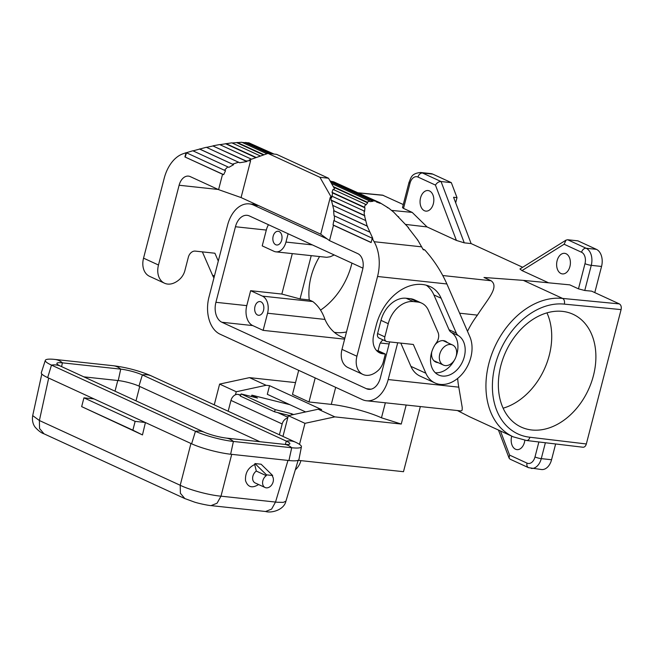<?xml version="1.0" encoding="UTF-8"?>
<svg xmlns="http://www.w3.org/2000/svg" width="654" height="654" viewBox="0 0 654 654"><rect width="100%" height="100%" fill="white"/><g stroke="black" fill="none" stroke-linecap="round" stroke-linejoin="round"><path stroke-width="0.98" d="M555.638 443.976L551.559 459.746A13.791 9.123 96.2 0 1 541.545 469.539L528.546 467.675A4.594 3.368 -65.3 0 1 527.034 463.122L509.58 455.102L500.433 430.953M548.583 282.814L522.015 270.593L519.93 268.99L566.037 240.124L567.639 239.74L577.932 240.852L596.423 249.354A13.791 9.123 96.2 0 1 601.549 266.456L594.788 292.6M621.087 309.604L586.336 443.976L529.928 437.24A69.667 51.02 -65.3 0 1 495.168 365.079A69.667 51.02 -65.3 0 1 564.353 304.135L621.087 309.604C621.602 306.865 621.03 304.968 619.379 303.906L591.633 291.153L584.758 290.49L578.471 288.847L569.789 284.858L523.355 280.378L484.001 277.476L491.097 280.746C499.681 287.09 487.263 299.614 477.428 315.13A74.262 54.388 114.7 0 0 467.496 331.308M531.784 429.989A62.081 45.461 -65.3 0 1 521.189 427.087A62.081 45.461 -65.3 0 1 503 358.605A62.081 45.461 -65.3 0 1 562.465 311.378A62.081 45.461 -65.3 0 1 573.059 314.28A62.081 45.461 -65.3 0 1 591.241 382.77A62.081 45.461 -65.3 0 1 531.784 429.989M457.669 378.413A74.262 54.388 114.7 0 0 458.797 387.168L462.214 407.417L462.157 410.181L461.16 410.949L366.502 400.763A29.888 19.767 96.2 0 1 362.324 399.602L220.071 334.194A29.888 19.767 -83.8 0 1 208.961 297.145L227.592 225.099A29.888 19.767 -83.8 0 1 249.297 203.885A29.888 19.767 -83.8 0 1 253.474 205.045L327.221 238.955M457.465 410.581L469.4 416.688L513.259 436.856A74.262 54.388 -65.3 0 1 491.497 354.926A74.262 54.388 -65.3 0 1 562.628 298.428L619.379 303.906M566.037 240.124L564.108 244.236L581.569 252.264A9.197 6.082 96.2 0 1 584.987 263.668L578.471 288.847M362.929 268.156L249.378 215.943A16.088 10.644 96.2 0 0 247.13 215.321A16.088 10.644 96.2 0 0 235.448 226.742L215.91 302.303A16.088 10.644 96.2 0 0 221.886 322.25L366.412 388.705A16.088 10.644 96.2 0 0 368.66 389.334A16.088 10.644 96.2 0 0 380.35 377.906L389.653 341.911M557.11 260.684A10.35 6.842 -83.8 0 0 562.399 273.912A10.35 6.842 -83.8 0 0 569.912 266.57A10.35 6.842 -83.8 0 0 564.623 253.335A10.35 6.842 -83.8 0 0 557.11 260.684M263.529 310.388A6.9 4.562 -83.8 0 0 259.998 301.568A6.9 4.562 -83.8 0 0 254.995 306.464A6.9 4.562 -83.8 0 0 258.518 315.277A6.9 4.562 -83.8 0 0 263.529 310.388M246.771 305.631L250.637 290.695L262.442 296.123A13.791 9.123 -83.8 0 1 267.568 313.225L263.137 330.36L252.755 325.586A16.088 10.644 96.2 0 1 246.771 305.631L215.91 302.303M319.937 177.299L267.993 153.412L276.568 154.344L328.512 178.223L319.937 177.299L331.701 197.949L331.635 196.045L364.074 210.964L364.409 215.387L331.406 200.214L330.278 197.295L320.73 234.189L329.51 240.631L333.483 225.262L371.12 242.569L372.216 238.35L374.129 241.71A35.864 23.716 96.2 0 1 377.546 276.487L446.895 283.967L469.842 336.704A30.812 22.563 114.7 0 1 463.817 371.995A30.812 22.563 114.7 0 1 434.975 382.958A30.812 22.563 114.7 0 1 425.852 373.23L413.336 344.47L387.135 341.641A4.594 3.368 -65.3 0 1 386.351 341.429A4.594 3.368 -65.3 0 1 384.846 336.875L388.255 323.697A25.293 18.525 114.7 0 1 413.361 301.576L417.71 302.042L410.459 298.706L406.109 298.24A25.293 18.525 114.7 0 0 380.996 320.362L377.587 333.54L384.846 336.875M400.804 343.113L410.916 366.363A30.812 22.563 114.7 0 0 420.04 376.091L434.975 382.958M522.669 267.273L471.117 243.574L464.258 242.838L456.402 240.427L427.054 226.938L412.192 212.395L391.615 210.408M427.054 226.938L405.415 224.396M358.351 192.816L382.574 195.154L403.281 204.547M403.51 208.405L402.488 207.612L408.995 182.441A4.594 0.744 14.5 0 0 410.017 183.218L403.51 208.405L412.192 212.395M344.887 338.159A55.181 40.409 -65.3 0 1 341.282 336.777A55.181 40.409 -65.3 0 1 324.973 319.422C322.316 311.737 318.261 305.786 312.8 301.559L309.244 299.924A55.181 40.409 -65.3 0 1 319.585 256.564M334.21 254.946L330.27 256.752L326.657 257.308L275.955 251.855A13.791 9.123 -83.8 0 0 285.97 242.062L288.12 233.756M346.489 331.97A55.181 40.409 -65.3 0 1 335.837 332.526A55.181 40.409 -65.3 0 1 334.325 332.322M397.706 342.786L388.198 379.549A29.888 19.767 96.2 0 1 366.502 400.763M456.222 355.923A11.036 8.085 -65.3 0 1 443.379 365.063A11.036 8.085 -65.3 0 1 439.758 354.141A11.036 8.085 -65.3 0 1 452.601 345.001A11.036 8.085 -65.3 0 1 456.222 355.923M275.955 251.855A13.791 9.123 -83.8 0 1 274.026 251.316L262.221 245.888L266.309 230.069A16.088 10.644 96.2 0 1 268.475 224.723M263.137 330.36L344.633 339.156M380.342 343.007L389.13 343.955M455.674 202.805L457.007 197.639L451.325 182.638L432.834 174.136A13.791 9.123 -83.8 0 0 430.904 173.604L420.62 172.493A13.791 9.123 -83.8 0 1 422.549 173.032A4.594 3.368 114.7 0 0 417.98 177.054A9.197 6.082 -83.8 0 0 410.017 183.218M457.007 197.639L453.582 197.271L471.117 243.574M451.325 182.638L441.041 181.534C438.826 181.542 436.962 182.728 435.441 185.082L417.98 177.054M511.73 436.153A10.35 6.842 -83.8 0 0 511.665 436.398A10.35 6.842 -83.8 0 0 516.954 449.625A10.35 6.842 -83.8 0 0 524.467 442.284A10.35 6.842 -83.8 0 0 524.843 440.281M528.546 467.675L510.079 459.182L509.098 458.135L509.58 455.102M433.349 203.778A10.35 6.842 96.2 0 1 425.844 211.119A10.35 6.842 96.2 0 1 420.547 197.892A10.35 6.842 96.2 0 1 428.059 190.551A10.35 6.842 96.2 0 1 433.349 203.778M250.637 290.695L281.841 294.063L300.039 298.927L309.244 299.924M292.305 253.613L281.841 294.063M311.23 255.657L300.039 298.927M513.259 436.856L526.552 440.502L582.976 447.238C584.537 447.262 585.657 446.175 586.336 443.976M546.957 312.865A62.081 45.461 -65.3 0 1 503.122 408.194M281.702 240.1A6.9 4.562 -83.8 0 0 278.179 231.279A6.9 4.562 -83.8 0 0 273.168 236.176A6.9 4.562 -83.8 0 0 276.699 244.997A6.9 4.562 -83.8 0 0 281.702 240.1M377.546 276.487L356.921 356.258A18.394 13.472 -65.3 0 0 362.954 374.448A18.394 13.472 -65.3 0 0 371.962 374.431A20.691 15.156 -65.3 0 0 378.388 370.238A13.791 10.104 -65.3 0 0 383.179 362.406L385.337 354.051L378.086 350.716L379.549 345.042A6.9 5.052 -65.3 0 1 383.081 339.925M351.942 263.104A62.081 45.461 -65.3 0 1 320.509 310.143M362.954 374.448L348.018 367.581A18.394 13.472 -65.3 0 1 341.985 349.383L362.61 269.62A12.876 8.518 -83.8 0 0 357.828 253.654L329.51 240.631M222.556 174.258L184.918 156.952L223.684 174.651L222.556 174.258L218.583 189.635L190.257 176.613A12.876 8.518 -83.8 0 0 188.458 176.114A12.876 8.518 -83.8 0 0 179.114 185.245L158.481 265.017L143.545 258.15A18.394 13.472 -65.3 0 0 149.578 276.34L164.514 283.207A18.394 13.472 -65.3 0 1 158.481 265.017M252.934 203.01L253.507 204.334M218.297 261.044L214.904 253.229L195.219 251.103A6.9 5.052 -65.3 0 0 188.368 257.145L184.739 271.165A13.791 10.104 -65.3 0 1 179.948 278.996A20.691 15.156 -65.3 0 1 173.523 283.19A18.394 13.472 -65.3 0 1 164.514 283.207M184.918 156.952L186.006 152.734L182.948 153.813A35.864 23.716 -83.8 0 0 164.179 178.379L143.545 258.15M202.364 251.88L212.476 275.121A30.812 22.563 114.7 0 0 213.94 277.917M185.262 156.993A31.727 23.233 -65.3 0 1 186.57 152.84M224.428 170.253L186.325 152.734L192.816 150.772L227.796 166.86L224.428 170.253L225.532 170.702L223.684 174.651M320.73 234.189L241.073 197.565L218.583 189.635M422.95 249.084L424.798 249.934C433.962 260.178 441.327 271.524 446.895 283.967M456.01 356.651A22.073 16.162 -65.3 0 0 451.195 332.322L458.446 335.657A9.197 6.736 -65.3 0 1 456.296 333.066L441.148 298.257A36.788 26.937 -65.3 0 0 430.258 286.64A36.788 26.937 -65.3 0 0 430.111 286.575A46.442 34.016 -65.3 0 0 376.254 325.112L373.769 334.742A18.394 13.472 -65.3 0 0 379.802 352.931A18.394 13.472 -65.3 0 0 382.942 353.789L385.337 354.051M458.446 335.657A22.073 16.162 -65.3 0 1 462.076 362.684A22.073 16.162 -65.3 0 1 438.63 375.02A22.073 16.162 -65.3 0 1 436.3 342.917A9.197 6.736 -65.3 0 0 438.049 332.445L428.452 310.38A22.988 16.841 114.7 0 0 421.642 303.121A22.988 16.841 114.7 0 0 417.71 302.042M408.022 227.478L417.824 240.173L423.269 249.771L424.798 249.934M431.779 351.827A11.494 8.42 114.7 0 0 435.793 362.079A11.494 8.42 114.7 0 0 438.123 362.643M447.344 342.59A11.494 8.42 114.7 0 0 445.399 341.184A11.494 8.42 114.7 0 0 435 344.813M454.44 360.068A22.073 16.162 -65.3 0 1 435.286 372.731M451.195 332.322A9.197 6.736 -65.3 0 1 449.045 329.73L433.896 294.921A36.788 26.937 -65.3 0 0 426.277 285.209M378.086 350.716L376.549 350.552M386.351 341.429L379.099 338.093A4.594 3.368 -65.3 0 1 377.587 333.54M421.642 303.121L414.383 299.785A22.988 16.841 114.7 0 0 410.459 298.706M193.004 150.861L206.329 147.281L239.626 162.748L246.877 161.571L212.959 145.973L206.525 147.371M267.993 153.412L249.19 160.009L250.613 160.663L246.084 160.982L212.959 145.973M213.09 145.809L219.67 144.567L251.504 159.2M219.899 144.673L225.646 143.774L255.869 157.671M260.513 156.044L231.818 142.85L225.646 143.774M232.121 142.989L241.825 142.253L266.922 153.788M242.315 142.474L248.912 142.825L273.151 153.968M250.752 143.676L274.075 154.074M186.006 152.734L186.439 152.783M372.216 238.35L372.788 238.408L367.131 226.006L334.063 210.801L333.614 210.686L334.031 215.722L369.469 231.998M408.595 227.739L393.724 212.198L388.877 208.258L379.917 202.732L380.203 203.369L376.312 201.906L375.976 201.252L372.494 200.664L372.886 201.326L369.984 201.645L369.551 200.982L367.196 202.2L367.662 202.846L365.97 204.915L365.48 204.301L364.433 207.244L364.94 207.817L364.58 211.479L364.074 210.964M364.409 215.387L367.131 226.006M417.824 240.173L417.35 239.961M397.885 216.449L398.695 216.817M332.142 196.282L332.494 192.897L331.995 192.325L333.041 189.39L365.48 204.301M333.712 189.693L334.464 188.671L328.512 178.223M364.94 207.817L332.494 192.897M367.662 202.846L333.622 187.191M331.995 192.325L364.433 207.244M330.417 181.575L330.474 181.338A32.185 23.577 -65.3 0 1 333.785 181.853L375.976 201.252M336.761 183.218L379.917 202.732M387.201 207.49L388.877 208.258M372.494 200.664L330.474 181.338M372.886 201.326L330.597 181.886M369.551 200.982L331.513 183.488M367.196 202.2L333.287 186.611M330.278 197.295L331.701 197.949M250.613 160.663L241.073 197.565M227.796 166.86L228.851 167.359L233.576 164.694L199.593 149.063M233.576 164.694L199.527 148.94M238.735 162.176L232.595 164.146M246.084 160.982L246.877 161.571M225.957 143.578L256.294 157.524M263.546 154.973L236.674 142.621M264.077 154.785L237.14 142.409M268.892 153.51L245.185 142.613M270.274 153.657L245.773 142.392M333.483 225.262L333.041 224.935L333.842 220.504L334.292 220.758L334.488 215.91M334.063 210.801L331.406 200.214M333.041 224.935L371.153 242.454M334.292 220.758L372.396 238.277M367.605 226.309L333.614 210.686M365.439 220.439L333.033 205.536M364.916 215.845L330.998 200.247M298.142 460.334L403.493 471.697L420.342 406.575M406.167 405.047L401.254 424.045L334.832 416.876L304.96 423.334L299.516 444.393M214.25 404.834L219.613 384.094L249.485 377.636L295.526 382.606M401.254 424.045L381.47 417.808A36.788 5.976 -165.5 0 0 331.276 404.385L308.982 401.973L292.485 394.387L298.698 370.352M334.832 416.876L318.187 409.224L321.621 409.6L269.554 385.656L266.129 385.288L249.485 377.636M381.47 417.808L385.353 402.799M308.982 401.973L315.203 377.938M269.554 385.656L267.314 394.321L305.631 411.938M318.187 409.224L288.316 415.682L282.953 436.422M304.96 423.334L288.316 415.682M295.306 469.809A13.791 10.104 114.7 0 0 300.881 460.686L300.897 460.629M279.381 434.779L282.176 423.964A6.9 5.052 -65.3 0 1 287.719 417.988M48.682 378.069L39.387 420.514L32.7 415.609C31.588 422.353 34.4 426.253 35.259 427.315C38.398 430.79 41.308 432.956 43.998 433.815L39.559 428.525L39.387 420.514L180.218 485.268L180.39 493.279L184.829 498.569L194.549 502.117C199.642 503.735 209.051 505.583 211.062 505.616L217.071 503.212L220.987 496.173L231.72 454.342M301.437 446.756L298.935 459.5A28.588 4.643 -165.5 0 1 288.937 460.522L230.633 454.228A28.588 4.643 -165.5 0 1 191.622 443.796L195.448 431.305A27.82 4.521 14.5 0 0 233.404 441.458L291.709 447.745A27.82 4.521 14.5 0 0 301.437 446.756A27.82 4.521 14.5 0 0 295.24 442.071L151.287 375.887A27.82 4.521 14.5 0 0 149.455 375.077C137.822 370.401 125.781 367.286 113.33 365.733A27.591 18.247 96.2 0 1 120.72 369.134L62.424 362.839A15.868 2.575 14.5 0 0 56.873 363.403A15.868 2.575 14.5 0 0 60.405 366.077L204.359 432.269A15.868 2.575 14.5 0 0 205.405 432.727C212.068 435.278 218.935 437.06 226.014 438.057L284.31 444.344A15.868 2.575 14.5 0 0 284.327 444.352A15.868 2.575 14.5 0 0 289.845 443.829A15.868 2.575 14.5 0 0 286.329 441.115L142.368 374.922A15.868 2.575 14.5 0 0 120.72 369.134L118.243 380.563L83.835 376.851M259.9 441.712L138.95 386.105A15.173 2.461 14.5 0 0 118.243 380.563M61.599 366.624L62.424 362.839A27.591 18.247 96.2 0 0 55.034 359.438L55.001 359.438A27.591 18.247 96.2 0 1 55.034 359.438A27.82 4.521 14.5 0 0 55.001 359.438L113.33 365.733A27.591 18.247 96.2 0 0 113.322 365.733L55.034 359.438A27.82 4.521 14.5 0 0 45.314 360.346L41.325 372.706A28.588 4.643 -165.5 0 0 47.668 377.603L191.622 443.796M145.253 422.476L135.141 421.38L132.868 430.169L142.474 434.926L145.417 422.549M132.868 430.169L81.66 406.625L142.474 434.926M94.045 398.924L83.933 397.836L81.66 406.625M83.933 397.836L135.141 421.38M204.359 432.269A27.591 20.209 -65.3 0 0 195.448 431.305L51.486 365.112A27.591 20.209 -65.3 0 1 60.405 366.077M258.575 484.524C252.166 488.53 247.817 487.246 245.528 480.657C245.054 473.071 248.103 467.692 254.684 464.528L254.954 463.555L261.126 464.226L272.661 475.507L272.448 476.325A6.9 5.052 -65.3 0 1 271.917 484.581A6.9 5.052 -65.3 0 1 265.115 487.524A6.9 5.052 -65.3 0 1 262.614 482.039A6.9 5.052 -65.3 0 1 266.276 475.654L266.489 474.837L254.954 463.555M265.115 487.524L255.158 482.946A6.9 5.052 -65.3 0 1 252.657 477.461A6.9 5.052 -65.3 0 1 256.319 471.076L254.684 464.528M256.319 471.076L266.276 475.654M266.489 474.837L272.661 475.507M287.973 460.416L275.522 502.059L271.606 509.098L265.606 511.502C271.083 513.276 283.877 510.259 285.921 501.209L283.239 502.378L277.321 502.256L220.987 496.173C209.28 495.192 189.742 489.96 180.218 485.268L190.943 443.477M228.164 411.235L230.968 400.411A6.9 5.052 -65.3 0 1 238.26 394.452L240.721 395.016M266.129 385.288L236.257 391.746L219.613 384.094M235.473 394.763L236.257 391.746M293.548 414.554L291.651 413.745L291.316 415.037M251.496 396.537L251.855 395.147L257.512 398.049L241.097 393.929L240.353 396.087L274.492 411.791L289.215 415.486M289.902 404.703L251.855 395.147M291.651 413.745L275.236 409.625L241.097 393.929M275.236 409.625L274.492 411.791M45.314 360.346A27.82 4.521 14.5 0 0 51.486 365.112L47.668 377.603M523.355 280.378L562.628 298.428C564.288 299.491 564.86 301.388 564.353 304.135M567.639 239.74L586.131 248.242A4.594 3.368 114.7 0 0 581.569 252.264M596.423 249.354L586.131 248.242A13.791 9.123 96.2 0 1 591.257 265.344L584.758 290.49M601.549 266.456L591.257 265.344A4.594 0.744 -165.5 0 1 584.987 263.668M425.852 373.23L410.916 366.363M358.67 192.963L383.244 195.333M551.559 459.746L541.275 458.634A4.594 0.744 -165.5 0 1 534.997 456.958A9.197 6.082 96.2 0 1 527.034 463.122M545.379 442.75L541.275 458.634A13.791 9.123 96.2 0 1 531.261 468.428M477.428 315.13L459.615 313.201M388.198 379.549L458.797 387.168M366.412 388.705L370.998 389.195M491.097 280.746L442.783 275.53M258.543 205.593L253.474 205.045M221.886 322.25L252.755 325.586M324.973 319.422L267.568 313.225M464.258 242.838L441.041 181.534L422.549 173.032L432.834 174.136M312.383 244.915L285.97 242.062M538.871 441.973L534.997 456.958M522.015 270.593L564.108 244.236M312.8 301.559L262.442 296.123M235.448 226.742L266.309 230.069M525.93 440.322C527.729 440.853 529.061 439.831 529.928 437.24M456.402 240.427L435.441 185.082M218.223 189.472L179.114 185.245M214.43 276.013L212.476 275.121M356.921 356.258L341.985 349.383M421.748 246.852L374.129 241.71M382.942 353.789L377.105 351.108M441.148 298.257L433.896 294.921M449.045 329.73L456.296 333.066M406.109 298.24L413.361 301.576M380.996 320.362L388.255 323.697M331.276 404.385L335.682 387.348M230.633 454.228L233.404 441.458A27.591 18.247 -83.8 0 0 226.014 438.057A27.591 18.247 -83.8 0 0 226.006 438.057L284.31 444.352A27.591 18.247 -83.8 0 0 284.31 444.344L284.327 444.352A27.591 18.247 -83.8 0 1 291.709 447.745L288.937 460.522M295.24 442.071A27.591 20.209 114.7 0 0 286.329 441.115L285.308 444.442M282.176 423.964L230.968 400.411M287.907 417.285L277.713 412.6M240.558 395.507L238.26 394.452M138.95 386.105L142.368 374.922A27.591 20.209 114.7 0 1 151.287 375.887M139.719 386.457L135.999 400.837M117.777 380.514L115.014 391.182M443.379 365.063L433.839 360.673M509.098 458.135L498.462 430.054M408.995 182.441C411.104 177.88 411.031 173.449 420.62 172.493M329.968 180.782L331.341 181.411M256.515 204.661L249.297 203.885M265.606 511.502L211.062 505.616M43.998 433.815L184.829 498.569M32.7 415.609L41.815 374.006M298.15 460.293L285.921 501.209M452.601 345.001L443.06 340.62"/></g></svg>
